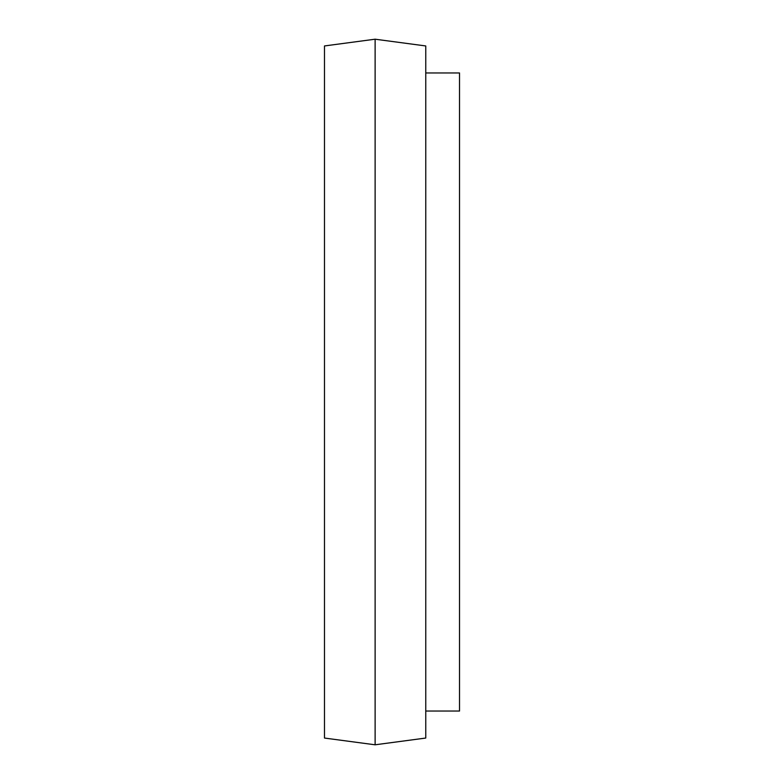 <?xml version="1.0" encoding="UTF-8"?>
<svg xmlns="http://www.w3.org/2000/svg" width="784" height="784" viewBox="0 0 784 784"><rect width="100%" height="100%" fill="white"/><g stroke="black" fill="none" stroke-linecap="round" stroke-linejoin="round"><path stroke-width="1.18" d="M375.124 39.2L324.478 45.952L324.478 738.048L375.124 744.8L375.124 39.2L425.761 45.952L425.761 738.048L375.124 744.8M425.761 72.961L459.522 72.961L459.522 711.039L425.761 711.039"/></g></svg>
